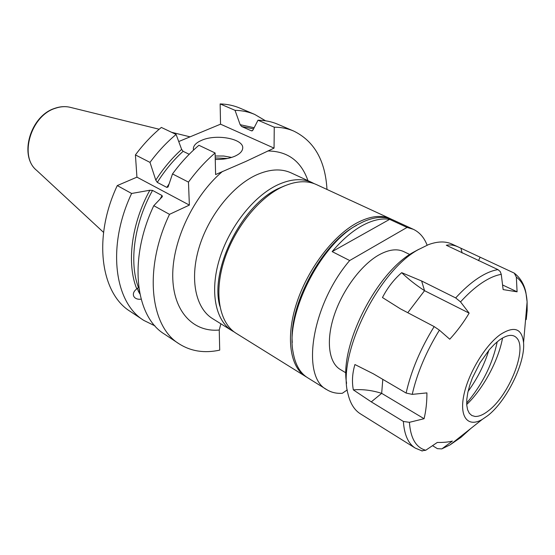<?xml version="1.0" encoding="UTF-8"?>
<svg xmlns="http://www.w3.org/2000/svg" width="555" height="555" viewBox="0 0 555 555"><rect width="100%" height="100%" fill="white"/><g stroke="black" fill="none" stroke-linecap="round" stroke-linejoin="round"><path stroke-width="0.83" d="M220.841 323.842L219.239 330.024L219.711 350.129C204.469 353.438 190.927 351.336 179.085 343.822C150.148 326.402 143.454 268.904 169.504 214.348L189.366 205.086L188.471 182.109C196.636 170.919 205.517 161.207 215.104 152.965L215.604 174.561L246.101 161.325L274.052 148.123L274.253 127.192C281.302 127.248 287.781 128.531 293.685 131.049C314.206 141.081 325.306 160.548 326.985 189.449M284.75 185.793L279.005 188.242C242.091 204.386 209.415 269.834 219.835 306.207M234.148 331.932L232.059 330.745C215.59 320.714 209.603 291.979 219.294 259.74C228.931 227.522 253.267 196.505 277.188 185.093C290.487 178.904 302.059 178.037 311.91 182.491L314.102 183.615M215.25 159.445C222.846 159.632 229.444 158.529 235.042 156.135C239.656 154.012 242.195 151.508 242.646 148.629C244.713 138.965 216.478 133.484 201.493 140.38C196.505 142.545 193.792 145.174 193.362 148.275L193.522 150.1M139.028 289.176L139.513 292.076M141.116 299.166C133.533 300.165 130.564 293.63 136.509 289.134L136.766 288.884C126.512 263.68 131.202 224.137 149.829 190.247L131.618 193.473L117.278 185.578C92.657 237.575 100.781 293.526 130.342 311.473L143.759 320.381C114.358 302.565 106.602 246.177 131.618 193.473M179.085 343.822L164.453 334.117C135.316 316.523 128.17 259.476 153.791 205.69L162.365 196.65L162.046 195.526L152.549 190.421C134.053 223.533 128.933 262.404 138.472 287.615L136.766 288.884M139.867 293.893C138.008 291.007 137.335 289.016 137.848 287.934M154.991 325.903L143.759 320.381M152.549 190.421L149.829 190.247M188.471 182.109L172.508 173.93L168.061 186.986L166.833 187.41L157.287 182.38L155.795 180.132L149.989 162.386L135.42 154.914L136.932 177.149L117.278 185.578M135.42 154.914C143.301 144.314 151.945 135.149 161.339 127.428L176.108 134.442L181.631 149.413L183.115 151.314L189.206 154.283M274.253 127.192L257.999 120.206L252.837 130.279L251.373 130.807L241.626 126.505L240.169 124.702L235.029 110.327L220.141 103.924L220.543 124.174L178.738 141.546M220.141 103.924C227.245 104.139 233.828 105.533 239.871 108.107L254.689 114.42L265.561 120.803M235.029 110.327C242.126 110.501 248.675 111.867 254.689 114.42M257.999 120.206C265.068 120.31 271.582 121.628 277.535 124.16L293.685 131.049M169.504 214.348L153.791 205.69M149.989 162.386C157.946 151.619 166.653 142.309 176.108 134.442M172.508 173.93C180.59 162.913 189.401 153.367 198.926 145.285L215.104 152.965M274.052 148.123L220.543 124.174M189.366 205.086L136.932 177.149M413.343 229.312L392.656 219.766C384.573 216.089 374.868 216.721 363.532 221.667L358.801 224.04C321.296 242.785 285.083 313.804 293.13 352.39C295.239 364.566 300.061 373.009 307.588 377.719L326.93 389.749C300.685 377.005 311.438 305.132 349.678 260.538L332.154 251.609L389.631 219.357L407.065 227.418L413.343 229.312C419.594 232.295 424.187 237.582 427.114 245.171M332.154 251.609C341.915 240.017 351.925 231.359 362.179 225.649C372.391 220.106 381.542 218.011 389.631 219.357M345.959 372.884L340.25 369.463C328.824 362.755 325.82 340.999 334.034 315.809C342.213 290.64 360.715 265.512 378.239 255.314C388.292 249.597 396.79 248.362 403.735 251.595L409.77 254.502M326.93 389.749C331.418 392.489 336.552 393.668 342.324 393.287L347.25 389.908M407.065 227.418L349.678 260.538M292.27 342.518C288.982 303.932 322.726 242.521 356.567 225.399M432.525 445.665L437.389 448.655L441.787 448.898L450.147 444.819L460.948 437.361L470.758 428.515M488.573 410.651C483.433 414.731 478.91 416.659 475.011 416.444L471.805 415.508L469.301 413.246L467.587 409.708L466.741 404.997L466.804 399.253L467.796 392.676L469.683 385.482L472.402 377.934L479.964 362.859L489.378 349.643L494.359 344.336L499.285 340.153C507.367 334.443 513.299 333.839 517.073 338.349C527.236 349.726 509.004 395.25 488.573 410.651M346.598 383.304C339.459 345.758 376.45 272.567 413.01 252.442L418.817 249.313M403.374 421.453L371.288 401.875L353.341 389.881C351.794 381.771 352.321 373.321 354.923 364.538L373.383 373.827L406.121 393.058C411.088 371.004 420.433 348.845 434.163 326.59L400.356 308.802L382.464 297.536C387.494 287.774 393.904 279.484 401.702 272.665L421.64 280.997L455.683 297.924C463.238 289.648 470.661 283.085 477.952 278.228C485.23 273.428 491.903 270.562 497.967 269.626L446.303 245.254C450.133 244.505 454.129 245.088 458.291 246.996L451.888 244.047C445.408 241.092 437.59 241.293 428.439 244.651L418.061 249.764C377.344 272.005 336.906 355.942 348.013 393.981C350.254 403.457 354.388 410.083 360.431 413.857L415.286 448.114C408.258 443.695 404.29 434.808 403.374 421.453L409.41 422.32C410.561 438.304 416.007 447.614 425.74 450.251L437.285 442.453C443.376 442.557 448.412 442.106 452.401 441.093L442.252 448.6M458.291 246.996L514.27 273.122C520.41 277.888 524.288 284.417 525.911 292.693L527.111 301.927C526.362 290.057 522.768 281.794 516.351 277.139L517.087 291.812L503.135 289.592L501.269 274.357C495.421 275.329 488.997 278.145 481.99 282.814C474.962 287.546 467.81 293.9 460.532 301.899L469.135 313.131C463.744 322.282 457.285 330.981 449.751 339.216L439.394 330.156C426.164 351.662 417.11 373.071 412.226 394.376L426.92 392.891C426.941 402.167 425.99 410.769 424.075 418.713L409.41 422.32M500.111 334.7C514.062 325.632 521.88 328.282 523.559 342.65C525.418 362.88 506.666 401.001 487.824 415.598L482.184 419.476C468.219 427.565 459.367 417.547 463.723 395.75C467.907 374.063 484.855 345.703 500.111 334.7M526.23 319.576L527.153 310.502L527.111 301.927L523.559 342.65M502.546 338.002C498.501 360.493 483.273 388.75 466.706 404.498M488.837 350.288C484.3 364.857 477.383 378.559 468.073 391.393M497.218 341.776C492.569 364.024 482.378 384.455 466.658 403.062M502.573 284.965L517.087 291.812M497.967 269.626L500.194 271.513L501.269 274.357M516.351 277.139L514.27 273.122M478.507 260.621L480.103 257.291M407.772 312.701L424.547 290.688L469.135 313.131M434.163 326.59L439.394 330.156M460.532 301.899L455.683 297.924M401.702 272.665C407.939 278.776 415.556 284.784 424.547 290.688L421.64 280.997M371.288 401.875L381.673 393.335L382.804 379.363M353.341 389.881C362.255 389.076 371.704 390.227 381.673 393.335L424.075 418.713M412.226 394.376L406.121 393.058M425.74 450.251L421.613 450.84M462.114 252.997L460.969 248.39M306.603 377.081L305.645 376.512C290.05 367.049 285.499 337.551 296.523 303.502C307.484 269.48 332.827 235.979 356.698 223.034C369.963 216.006 381.257 214.598 390.581 218.809L391.636 219.322M305.645 376.512L236.18 333.312C219.752 323.308 213.841 294.525 223.609 262.182C233.315 229.867 257.707 198.711 281.635 187.215C294.934 180.986 306.492 180.084 316.315 184.524L390.581 218.809M267.76 150.974C287.698 151.161 301.101 161.061 307.963 180.666M311.91 182.491L291.028 172.848C281.066 168.345 269.439 169.081 256.146 175.054C232.247 186.085 208.194 216.443 198.891 248.175C189.539 279.935 195.866 308.441 212.53 318.605L232.059 330.745M54.744 108.35C60.224 106.428 65.511 106.123 70.603 107.42C65.705 106.158 60.55 106.47 55.139 108.357C30.719 115.815 18.912 156.552 36.685 170.399L103.563 232.385M219.239 330.024C193.376 332.494 173.035 311.619 172.73 276.237C172.314 240.974 193.508 196.054 222.43 171.474M160.277 198.822L162.046 195.526M240.169 124.702L254.141 127.719M251.373 130.807L252.22 130.869M253.559 128.871L241.626 126.505M155.795 180.132C163.385 168.325 171.994 158.085 181.631 149.413M166.833 187.41L169.081 183.927M183.115 151.314C173.451 160.09 164.842 170.44 157.287 182.38M231.595 157.419L223.7 156.017L215.174 155.99M227.418 158.48L215.215 157.932M193.411 149.593L193.362 148.275M136.509 289.134L137.675 288.066M70.603 107.42L159.181 129.239M171.578 132.291L190.053 136.842M54.661 108.378C30.296 115.981 18.613 155.934 36.685 170.399M482.184 419.476L450.147 444.819L441.787 448.898M422.293 451.007L415.286 448.114"/></g></svg>

